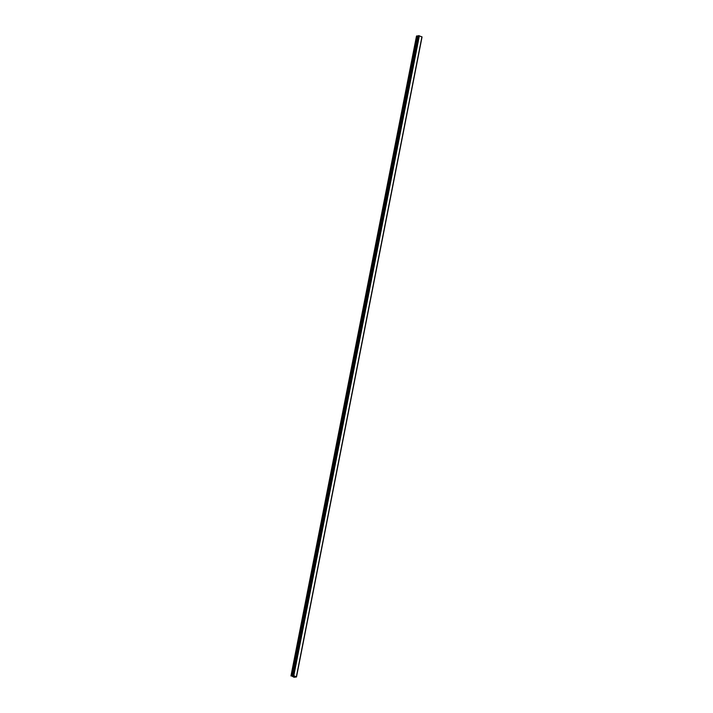 <?xml version="1.0" encoding="UTF-8"?>
<svg xmlns="http://www.w3.org/2000/svg" width="713" height="713" viewBox="0 0 713 713"><rect width="100%" height="100%" fill="white"/><g stroke="black" fill="none" stroke-linecap="round" stroke-linejoin="round"><path stroke-width="1.07" d="M290.957 675.96L416.508 36.024L417.007 35.935L291.457 675.862L293.827 675.701L296.492 676.958L294.077 677.288L291.457 675.862M418.246 36.015L417.007 35.935M292.758 675.63L418.308 35.695L292.945 675.585M421.953 36.835L296.394 676.771L421.953 36.835L418.495 35.65M421.927 36.933L296.465 676.922M422.034 37.005L296.492 676.958L422.016 36.996M293.079 676.298L293.961 676.352M293.604 675.674L419.155 35.739L293.622 675.674M418.602 35.659L293.052 675.594M418.656 35.668L293.105 675.603M419.378 35.766L293.827 675.701M421.927 36.773L296.376 676.708M417.141 35.935L291.59 675.871M417.952 36.051L292.401 675.986M418.076 36.051L292.526 675.986M418.558 35.65L293.007 675.585M422.043 37.031L296.492 676.958"/></g></svg>
